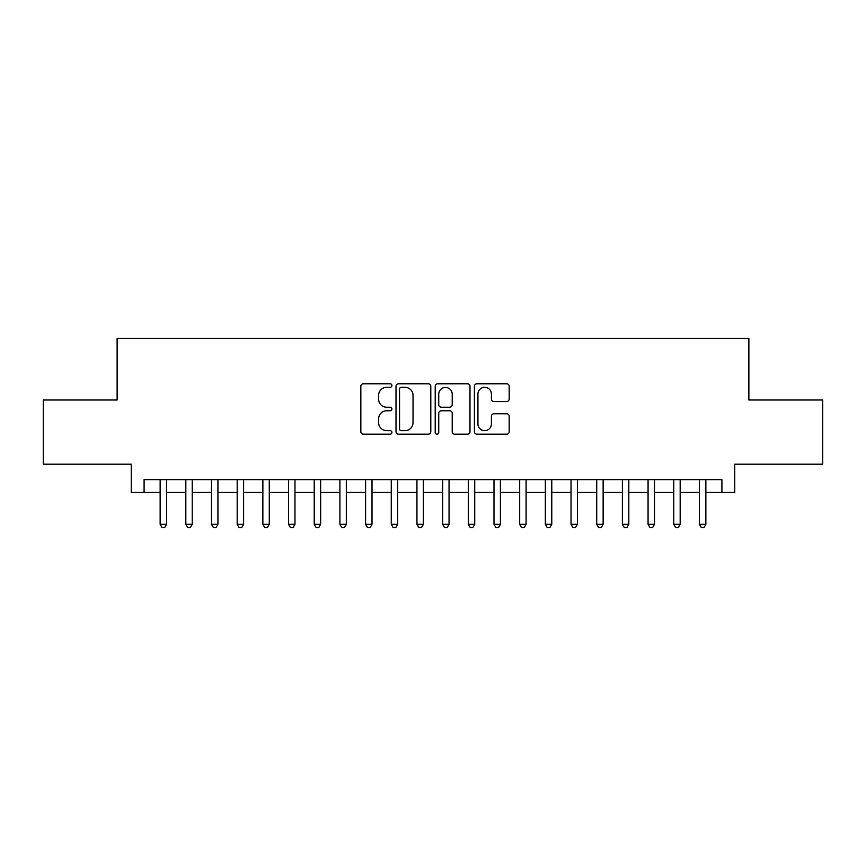 <?xml version="1.0" encoding="UTF-8"?>
<svg xmlns="http://www.w3.org/2000/svg" width="866" height="866" viewBox="0 0 866 866"><rect width="100%" height="100%" fill="white"/><g stroke="black" fill="none" stroke-linecap="round" stroke-linejoin="round"><path stroke-width="1.3" d="M391.908 385.543A1.764 1.764 0 0 0 390.144 383.779L363.363 383.779A2.522 2.522 0 0 0 360.841 386.301L360.841 431.679A2.522 2.522 0 0 0 363.363 434.191L390.144 434.191A1.764 1.764 0 0 0 391.908 432.426A1.764 1.764 0 0 0 390.144 430.662L386.68 430.662A8.065 8.065 0 0 1 378.615 422.597L378.615 418.819A8.065 8.065 0 0 1 386.68 410.755L390.144 410.755A1.764 1.764 0 0 0 391.908 408.99A1.764 1.764 0 0 0 390.144 407.226L386.68 407.226A8.065 8.065 0 0 1 378.615 399.161L378.615 395.372A8.065 8.065 0 0 1 386.68 387.308L390.144 387.308A1.764 1.764 0 0 0 391.908 385.543M506.664 401.553A2.522 2.522 0 0 0 509.186 399.031L509.186 386.301A2.522 2.522 0 0 0 506.664 383.779L476.928 383.779A2.522 2.522 0 0 0 474.406 386.301L474.406 431.679A2.522 2.522 0 0 0 476.928 434.191L506.664 434.191A2.522 2.522 0 0 0 509.186 431.679L509.186 416.297A2.522 2.522 0 0 0 506.664 413.775L493.934 413.775A2.522 2.522 0 0 0 491.423 416.297L491.423 423.929A6.744 6.744 0 0 1 484.679 430.662A6.744 6.744 0 0 1 477.935 423.929L477.935 394.052A6.744 6.744 0 0 1 484.679 387.308A6.744 6.744 0 0 1 491.423 394.052L491.423 399.031A2.522 2.522 0 0 0 493.934 401.553L506.664 401.553M144.092 492.451L144.092 479.612L721.908 479.612L721.908 492.451L734.747 492.451L734.747 464.198L822.7 464.198L822.7 400.005L748.873 400.005L748.873 338.368L117.127 338.368L117.127 400.005L43.3 400.005L43.3 464.198L131.253 464.198L131.253 492.451L160.145 492.451M430.792 386.301A2.522 2.522 0 0 0 428.269 383.779L398.533 383.779A2.522 2.522 0 0 0 396.011 386.301L396.011 431.679A2.522 2.522 0 0 0 398.533 434.191L428.269 434.191A2.522 2.522 0 0 0 430.792 431.679L430.792 386.301M437.731 383.779L467.467 383.779A2.522 2.522 0 0 1 469.989 386.301L469.989 431.679A2.522 2.522 0 0 1 467.467 434.191L454.737 434.191A2.522 2.522 0 0 1 452.225 431.679L452.225 413.277A2.522 2.522 0 0 0 449.703 410.755L441.259 410.755A2.522 2.522 0 0 0 438.737 413.277L438.737 432.426A1.764 1.764 0 0 1 436.973 434.191A1.764 1.764 0 0 1 435.208 432.426L435.208 386.301A2.522 2.522 0 0 1 437.731 383.779M166.564 492.451L185.822 492.451M192.241 492.451L211.51 492.451M217.929 492.451L237.187 492.451M243.606 492.451L262.863 492.451M269.283 492.451L288.551 492.451M294.97 492.451L314.228 492.451M320.647 492.451L339.905 492.451M346.324 492.451L365.593 492.451M372.012 492.451L391.27 492.451M397.689 492.451L416.947 492.451M423.366 492.451L442.634 492.451M449.053 492.451L468.311 492.451M474.73 492.451L493.988 492.451M500.407 492.451L519.676 492.451M526.095 492.451L545.353 492.451M551.772 492.451L571.03 492.451M577.449 492.451L596.717 492.451M603.137 492.451L622.394 492.451M628.813 492.451L648.071 492.451M654.49 492.451L673.759 492.451M680.178 492.451L699.436 492.451M705.855 492.451L721.908 492.451M401.304 387.308A1.764 1.764 0 0 0 399.54 389.072L399.54 428.897A1.764 1.764 0 0 0 401.304 430.662L404.952 430.662A8.065 8.065 0 0 0 413.028 422.597L413.028 395.372A8.065 8.065 0 0 0 404.952 387.308L401.304 387.308M452.225 394.182A6.744 6.744 0 0 0 445.481 387.438A6.744 6.744 0 0 0 438.737 394.182L438.737 404.703A2.522 2.522 0 0 0 441.259 407.226L449.703 407.226A2.522 2.522 0 0 0 452.225 404.703L452.225 394.182M166.564 479.612L166.564 524.298L160.145 524.298L160.145 479.612M166.564 524.298L164.637 527.632L162.072 527.632L160.145 524.298M192.241 479.612L192.241 524.298L185.822 524.298L185.822 479.612M192.241 524.298L190.325 527.632L187.749 527.632L185.822 524.298M217.929 479.612L217.929 524.298L211.51 524.298L211.51 479.612M217.929 524.298L216.002 527.632L213.437 527.632L211.51 524.298M243.606 479.612L243.606 524.298L237.187 524.298L237.187 479.612M243.606 524.298L241.679 527.632L239.113 527.632L237.187 524.298M269.283 479.612L269.283 524.298L262.863 524.298L262.863 479.612M269.283 524.298L267.367 527.632L264.79 527.632L262.863 524.298M294.97 479.612L294.97 524.298L288.551 524.298L288.551 479.612M294.97 524.298L293.044 527.632L290.478 527.632L288.551 524.298M320.647 479.612L320.647 524.298L314.228 524.298L314.228 479.612M320.647 524.298L318.72 527.632L316.155 527.632L314.228 524.298M346.324 479.612L346.324 524.298L339.905 524.298L339.905 479.612M346.324 524.298L344.397 527.632L341.832 527.632L339.905 524.298M372.012 479.612L372.012 524.298L365.593 524.298L365.593 479.612M372.012 524.298L370.085 527.632L367.52 527.632L365.593 524.298M397.689 479.612L397.689 524.298L391.27 524.298L391.27 479.612M397.689 524.298L395.762 527.632L393.196 527.632L391.27 524.298M423.366 479.612L423.366 524.298L416.947 524.298L416.947 479.612M423.366 524.298L421.439 527.632L418.873 527.632L416.947 524.298M449.053 479.612L449.053 524.298L442.634 524.298L442.634 479.612M449.053 524.298L447.127 527.632L444.561 527.632L442.634 524.298M474.73 479.612L474.73 524.298L468.311 524.298L468.311 479.612M474.73 524.298L472.804 527.632L470.238 527.632L468.311 524.298M500.407 479.612L500.407 524.298L493.988 524.298L493.988 479.612M500.407 524.298L498.48 527.632L495.915 527.632L493.988 524.298M526.095 479.612L526.095 524.298L519.676 524.298L519.676 479.612M526.095 524.298L524.168 527.632L521.603 527.632L519.676 524.298M551.772 479.612L551.772 524.298L545.353 524.298L545.353 479.612M551.772 524.298L549.845 527.632L547.28 527.632L545.353 524.298M577.449 479.612L577.449 524.298L571.03 524.298L571.03 479.612M577.449 524.298L575.522 527.632L572.956 527.632L571.03 524.298M603.137 479.612L603.137 524.298L596.717 524.298L596.717 479.612M603.137 524.298L601.21 527.632L598.633 527.632L596.717 524.298M628.813 479.612L628.813 524.298L622.394 524.298L622.394 479.612M628.813 524.298L626.887 527.632L624.321 527.632L622.394 524.298M654.49 479.612L654.49 524.298L648.071 524.298L648.071 479.612M654.49 524.298L652.563 527.632L649.998 527.632L648.071 524.298M680.178 479.612L680.178 524.298L673.759 524.298L673.759 479.612M680.178 524.298L678.251 527.632L675.675 527.632L673.759 524.298M705.855 479.612L705.855 524.298L699.436 524.298L699.436 479.612M705.855 524.298L703.928 527.632L701.363 527.632L699.436 524.298"/></g></svg>
